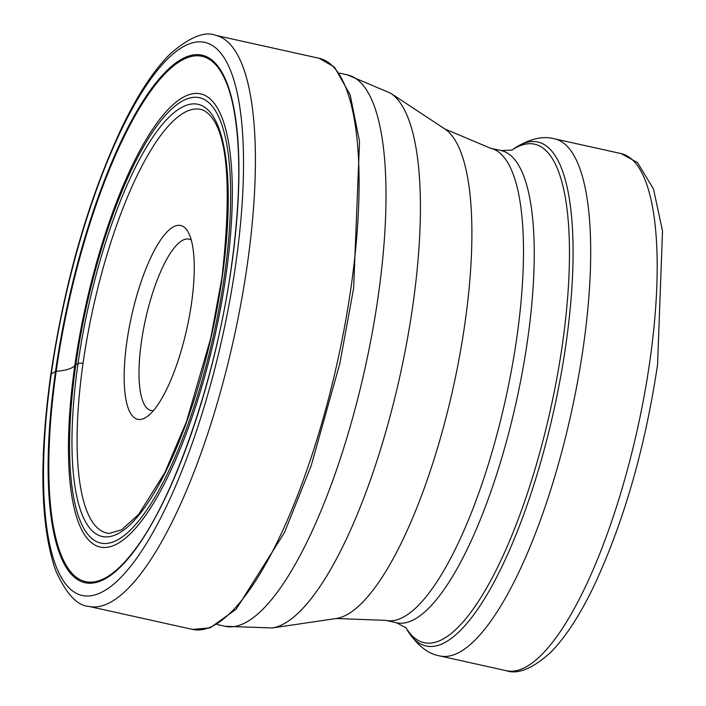 <?xml version="1.0" encoding="UTF-8"?>
<svg xmlns="http://www.w3.org/2000/svg" width="706" height="706" viewBox="0 0 706 706"><rect width="100%" height="100%" fill="white"/><g stroke="black" fill="none" stroke-linecap="round" stroke-linejoin="round"><path stroke-width="1.06" d="M83.034 363.405A216.945 61.978 102.5 0 1 201.175 109.509A216.945 61.978 102.5 0 1 203.231 110.162C226.723 122.5 232.971 178.318 221.966 277.617L210.75 338.174L186.525 421.535L164.807 472.711L138.658 514.365L121.732 529.747L109.351 533.365A216.945 61.978 -77.5 0 1 107.206 533.092A216.945 61.978 -77.5 0 1 83.034 363.405A4.457 1.112 -171.9 0 0 78.022 363.466L75.824 364.781A28.249 7.051 -171.9 0 0 74.792 365.62A58.086 14.499 8.1 0 1 56.162 371.347A2.277 0.574 -171.9 0 0 55.509 371.506L51.256 374.048A283.274 80.925 -77.5 0 0 104.867 590.498A283.274 80.925 -77.5 0 0 235.778 263.806A283.274 80.925 -77.5 0 0 182.166 47.364A283.274 80.925 -77.5 0 0 51.256 374.048M126.877 341.722A99.264 28.355 102.5 0 1 155.514 248.3A99.264 28.355 102.5 0 1 187.981 231.745A99.264 28.355 102.5 0 1 191.538 303.095A99.264 28.355 102.5 0 1 146.936 416.743A99.264 28.355 102.5 0 1 126.877 341.722M153.458 410.583A87.747 25.072 102.5 0 1 150.978 410.46A87.747 25.072 102.5 0 1 141.403 341.872A87.747 25.072 102.5 0 1 188.987 239.14A87.747 25.072 102.5 0 1 191.282 240.075M56.162 371.347A269.074 76.875 102.5 0 1 145.533 98.637A269.074 76.875 102.5 0 1 232.715 103.8C241.205 144.306 240.772 198.545 231.4 266.506C216.142 377.719 173.897 500.28 133.372 551.598A269.074 76.875 -77.5 0 1 56.162 371.347M55.509 371.506A270.204 77.192 102.5 0 1 180.383 59.895A270.204 77.192 102.5 0 1 231.524 266.356A270.204 77.192 102.5 0 1 106.65 577.967A270.204 77.192 102.5 0 1 55.509 371.506M88.788 606.383A292.487 83.555 -77.5 0 0 247.4 263.929A292.487 83.555 -77.5 0 0 215.48 35.3C204.846 30.976 189.896 37.039 170.623 53.488C154.155 69.673 138.014 94.092 122.217 126.753C88.656 198.121 64.837 280.759 50.753 374.665C38.821 461.239 40.471 526.552 55.712 570.616C66.223 593.878 77.245 605.801 88.788 606.383L192.482 629.39A292.487 83.555 102.5 0 0 351.085 286.927A292.487 83.555 102.5 0 0 319.165 58.298L215.48 35.3M78.022 363.466A221.357 63.24 102.5 0 1 180.321 108.186A221.357 63.24 102.5 0 1 222.214 277.326A221.357 63.24 102.5 0 1 119.914 532.606A221.357 63.24 102.5 0 1 78.022 363.466M224.411 276.011A228.109 65.173 -77.5 0 0 181.239 101.708A228.109 65.173 -77.5 0 0 75.824 364.781A228.109 65.173 -77.5 0 0 118.996 539.084A228.109 65.173 -77.5 0 0 224.411 276.011M74.792 365.62A232.106 66.311 -77.5 0 0 118.714 542.967A232.106 66.311 -77.5 0 0 225.982 275.287A232.106 66.311 102.5 0 0 182.051 97.94A232.106 66.311 102.5 0 0 74.792 365.62M512.062 150.06L501.234 150.59A241.814 69.082 102.5 0 1 527.629 339.612A241.814 69.082 102.5 0 1 527.603 339.78A241.814 69.082 102.5 0 1 396.498 622.745L385.741 620.362A241.814 69.082 -77.5 0 0 516.845 337.389A241.814 69.082 -77.5 0 0 516.871 337.23A241.814 69.082 -77.5 0 0 490.485 148.207L444.78 128.924A252.236 72.056 102.5 0 1 464.989 322.942A252.236 72.056 102.5 0 1 464.972 323.101A252.236 72.056 102.5 0 1 336.171 618.509L272.189 627.961A275.455 78.693 -77.5 0 0 412.842 305.354A275.455 78.693 -77.5 0 0 412.869 305.186A275.455 78.693 -77.5 0 0 390.797 93.298L347.467 74.907A282.4 80.678 102.5 0 1 378.284 295.655A282.4 80.678 102.5 0 1 378.257 295.832A282.4 80.678 102.5 0 1 225.152 626.301L217.219 624.545M405.897 627.599A255.307 72.939 -77.5 0 0 489.293 583.218A255.307 72.939 -77.5 0 0 562.461 343.928A255.307 72.939 -77.5 0 0 562.488 343.751A255.307 72.939 -77.5 0 0 511.806 150.175M566.035 343.628A258.105 73.733 102.5 0 1 566.018 343.787A258.105 73.733 102.5 0 1 491.552 586.704A258.105 73.733 102.5 0 1 407.133 629.77C416.893 645.178 427.792 653.906 439.829 655.953A264.847 75.666 -77.5 0 0 583.447 345.852A264.847 75.666 -77.5 0 0 583.474 345.693A264.847 75.666 -77.5 0 0 554.545 138.826C542.773 135.587 529.209 138.888 513.844 148.728A258.105 73.733 102.5 0 1 566.035 343.628M554.545 138.826L621.033 153.573A264.847 75.666 102.5 0 1 649.935 360.598A264.847 75.666 102.5 0 1 649.908 360.784A264.847 75.666 102.5 0 1 506.317 670.7L439.829 655.953M319.165 58.298L334.476 67.114L350.15 94.816L359.539 141.597L353.627 288.216L339.842 363.528L311.134 465.863L284.439 532.615L236.183 609.207L210.061 627.881L192.482 629.39M347.467 74.907L339.542 73.15M272.189 627.961L225.152 626.301M444.78 128.924L390.797 93.298M385.741 620.362L336.171 618.509M501.234 150.59L490.485 148.207M406.074 627.802L396.498 622.745M511.762 150.193L513.844 148.728M405.862 627.563L407.133 629.77M621.033 153.573L637.439 162.504L653.482 188.979L662.51 230.986L657.586 364.464C645.213 447.189 624.28 520.437 594.787 584.215C580.367 614.617 565.48 637.509 550.124 652.9C532.298 668.75 517.701 674.68 506.317 670.7"/></g></svg>
